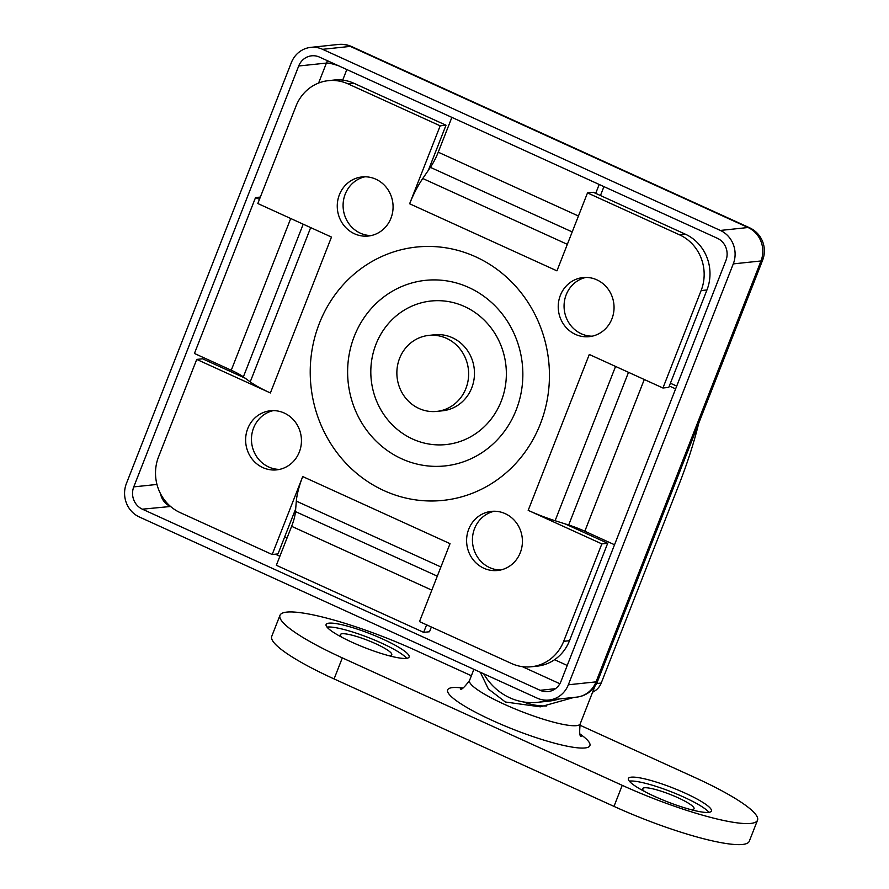 <?xml version="1.0" encoding="UTF-8"?>
<svg xmlns="http://www.w3.org/2000/svg" width="889" height="889" viewBox="0 0 889 889"><rect width="100%" height="100%" fill="white"/><g stroke="black" fill="none" stroke-linecap="round" stroke-linejoin="round"><path stroke-width="1.33" d="M436.766 411.407L442.6 410.785A38.205 35.86 -96 0 0 471.737 387.882A38.205 35.86 -96 0 0 434.577 334.786L428.742 335.409A38.205 35.86 -96 0 0 399.606 358.311A38.205 35.86 -96 0 0 436.766 411.407A38.205 35.86 -96 0 0 465.903 388.493A38.205 35.86 -96 0 0 428.742 335.409M339.387 194.747A29.715 27.892 84 0 1 362.056 176.933A29.715 27.892 84 0 1 390.949 218.227A29.715 27.892 84 0 1 368.29 236.041A29.715 27.892 84 0 1 339.387 194.747M371.18 235.574A29.715 27.892 84 0 1 345.221 194.135A29.715 27.892 84 0 1 364.99 176.789M560.359 295.37A29.715 27.892 84 0 1 583.028 277.557A29.715 27.892 84 0 1 611.921 318.851A29.715 27.892 84 0 1 589.263 336.664A29.715 27.892 84 0 1 560.359 295.37M592.152 336.186A29.715 27.892 84 0 1 566.193 294.759A29.715 27.892 84 0 1 585.962 277.412M468.725 529.199A29.715 27.892 84 0 1 491.384 511.386A29.715 27.892 84 0 1 520.287 552.68A29.715 27.892 84 0 1 497.618 570.494A29.715 27.892 84 0 1 468.725 529.199M500.518 570.016A29.715 27.892 84 0 1 474.559 528.588A29.715 27.892 84 0 1 494.317 511.242M247.753 428.576A29.715 27.892 84 0 1 270.412 410.762A29.715 27.892 84 0 1 299.315 452.057A29.715 27.892 84 0 1 276.646 469.87A29.715 27.892 84 0 1 247.753 428.576M279.546 469.392A29.715 27.892 84 0 1 253.587 427.965A29.715 27.892 84 0 1 273.345 410.618M353.944 83.288L348.11 83.899A42.45 39.838 -96 0 0 328.385 80.655L334.22 80.032A42.45 39.838 84 0 1 353.944 83.288L446.011 125.216L440.177 125.827L409.629 203.77L556.947 270.856L587.496 192.913L593.33 192.291L685.397 234.218A42.45 39.838 84 0 1 706.955 289.958L668.772 387.393L662.938 388.004L589.285 354.467L528.188 510.353L601.853 543.89L563.67 641.325L569.505 640.702A42.45 39.838 84 0 1 537.123 666.161L531.289 666.772A42.45 39.838 -96 0 0 563.67 641.325M528.188 510.353A42.45 7.101 -158.6 0 0 555.103 520.721L565.06 523.865L607.687 543.279L601.853 543.89M446.011 125.216L428.342 170.321L422.764 178.5A42.45 12.835 114.5 0 0 409.629 203.77M431.365 627.001L429.498 631.746L423.664 632.368L276.346 565.282L291.625 526.31A25.47 7.701 114.5 0 0 295.459 511.575L296.326 501.129A42.45 12.835 -65.5 0 1 302.727 476.571L272.178 554.514L180.111 512.586A42.45 39.838 -96 0 1 158.553 456.846L196.736 359.412L202.57 358.8L245.197 378.214L250.22 381.881A42.45 7.101 21.4 0 0 270.389 392.96L331.486 237.074L257.821 203.525L296.004 106.102A42.45 39.838 -96 0 1 328.385 80.655M196.736 359.412L270.389 392.96M531.289 666.772A42.45 39.838 -96 0 1 511.564 663.527L419.497 621.6L450.034 543.657L302.727 476.571M295.693 508.797L278.013 553.903L272.178 554.514M607.687 543.279L569.505 640.702M706.955 289.958L701.121 290.581L662.938 388.004M701.121 290.581A42.45 39.838 -96 0 0 679.563 234.84L685.397 234.218M587.496 192.913L679.563 234.84M348.11 83.899L440.177 125.827M423.664 632.368L426.609 624.834M260.355 197.069L255.532 197.58L194.435 353.466L231.262 370.235A25.47 4.256 -158.6 0 1 243.364 376.88L245.197 378.214M255.532 197.58L259.455 199.369M600.453 195.536L603.942 186.623M451.879 117.381L438.244 152.186A25.47 7.701 -65.5 0 1 430.365 167.343L428.342 170.321M599.197 184.456L595.697 193.38M670.406 383.226L676.707 386.093M675.618 388.871L669.317 386.004M614.532 544.757L584.818 531.233A25.47 4.256 21.4 0 0 568.671 525.01L565.06 523.865M592.574 692.253A59.441 55.774 -96 0 0 594.608 691.064L592.974 691.231M547.891 700.132A59.441 55.774 84 0 1 537.412 702.343A59.441 55.774 84 0 1 509.797 697.787A59.441 55.774 84 0 1 483.705 673.795M559.17 698.965A59.441 55.774 84 0 1 548.791 701.143L537.412 702.343M698.743 423.175A178.311 53.918 -65.5 0 1 679.107 484.294L601.22 683.052A16.98 15.935 84 0 1 594.608 691.064M322.596 49.317L720.346 230.44L748.06 227.517L350.31 46.395L322.596 49.317A25.47 23.903 -96 0 0 310.761 47.373A25.47 23.903 -96 0 0 291.336 62.641L126.394 483.538A25.47 23.903 -96 0 0 139.329 516.976L537.078 698.098A25.47 23.903 -96 0 0 548.913 700.054A25.47 23.903 -96 0 0 568.338 684.786L596.052 681.863L760.995 260.966L733.281 263.889L568.338 684.786M733.281 263.889A25.47 23.903 -96 0 0 720.346 230.44M555.469 688.686L540.134 690.309A16.98 15.935 -96 0 0 548.024 691.609A16.98 15.935 -96 0 0 560.97 681.43L725.913 260.533A16.98 15.935 -96 0 0 717.29 238.241L319.54 57.118A16.98 15.935 -96 0 0 311.65 55.818A16.98 15.935 -96 0 0 298.704 65.997L326.419 63.075L318.595 83.044M540.134 690.309L142.384 509.186L170.577 506.486M156.964 484.438L133.761 486.883A16.98 15.935 -96 0 0 142.384 509.186M133.761 486.883L298.704 65.997M382.926 639.147A44.572 7.456 21.4 0 0 326.107 624.5A44.572 7.456 21.4 0 0 352.288 642.38A44.572 7.456 21.4 0 0 409.118 657.027A44.572 7.456 21.4 0 0 382.926 639.147M406.673 658.327A44.572 7.456 21.4 0 0 381.392 643.047A44.572 7.456 21.4 0 0 327.008 627.101M685.208 793.166A44.572 7.456 21.4 0 0 628.39 778.508A44.572 7.456 21.4 0 0 654.571 796.388A44.572 7.456 21.4 0 0 711.4 811.046A44.572 7.456 21.4 0 0 685.208 793.166M708.966 812.335A44.572 7.456 21.4 0 0 683.685 797.055A44.572 7.456 21.4 0 0 629.29 781.12M574.05 697.398L540.323 706.833L505.352 701.999L488.383 688.986L480.304 672.251M460.324 688.886C461.224 690.286 464.28 687.486 469.525 680.496A59.441 9.935 21.4 0 0 504.441 704.332A59.441 9.935 21.4 0 0 580.195 723.868L594.919 686.264M644.481 791.454A27.592 4.612 -158.6 0 1 642.669 788.61A27.592 4.612 -158.6 0 1 677.851 797.677A27.592 4.612 -158.6 0 1 694.053 808.746A27.592 4.612 -158.6 0 1 690.797 809.612M342.198 637.446A27.592 4.612 -158.6 0 1 340.387 634.59A27.592 4.612 -158.6 0 1 375.558 643.658A27.592 4.612 -158.6 0 1 391.771 654.726A27.592 4.612 -158.6 0 1 388.515 655.593M523.51 701.954A67.931 63.741 -96 0 0 546.468 705.977M579.772 725.113L695.165 777.653A106.135 17.747 -158.6 0 1 757.517 820.225A106.135 17.747 -158.6 0 1 622.233 785.343L342.332 657.882A106.135 17.747 -158.6 0 1 279.979 615.31A106.135 17.747 -158.6 0 1 415.274 650.192L471.381 675.751M757.517 820.225L749.271 841.272A106.135 17.747 -158.6 0 1 613.988 806.39L334.086 678.929A106.135 17.747 -158.6 0 1 271.734 636.357L279.979 615.31M516.176 409.996A93.312 87.567 -96 0 0 468.803 287.491A93.312 87.567 -96 0 0 354.3 336.286A93.312 87.567 -96 0 0 401.672 458.791A93.312 87.567 -96 0 0 516.176 409.996M501.196 401.295A72.176 67.731 -96 0 0 464.547 306.538A72.176 67.731 -96 0 0 375.98 344.276A72.176 67.731 -96 0 0 412.629 439.044A72.176 67.731 -96 0 0 501.196 401.295M319.351 323.396A127.36 119.526 -96 0 0 384.015 490.628A127.36 119.526 -96 0 0 540.323 424.02A127.36 119.526 -96 0 0 475.659 256.799A127.36 119.526 -96 0 0 319.351 323.396M291.625 526.31L431.821 590.152M295.459 511.575L437.299 576.161M296.326 501.129L440.9 566.96M290.725 218.516L231.262 370.235M303.205 224.195L243.364 376.88M310.683 227.595L250.22 381.881M578.439 216.027L438.244 152.186M572.205 231.929L430.365 167.343M567.338 244.342L422.764 178.5M584.818 531.233L644.281 379.514M568.671 525.01L628.512 372.324M555.103 520.721L615.566 366.435M596.563 683.541L601.22 683.052M748.06 227.517A25.47 23.903 84 0 1 760.995 260.966A25.47 4.256 -158.6 0 0 762.618 260.199A25.47 25.47 0 0 0 749.46 227.717A25.47 7.701 114.5 0 0 748.06 227.517M350.31 46.395A25.47 7.701 -65.5 0 1 351.711 46.595A25.47 25.47 0 0 0 338.476 44.45A25.47 23.903 84 0 1 350.31 46.395M576.628 697.132A25.47 25.47 0 0 0 597.675 681.085A25.47 4.256 -158.6 0 1 596.052 681.863A25.47 23.903 84 0 1 576.628 697.132L548.913 700.054M209.86 360.49L209.315 361.879M275.323 554.18L279.891 556.258M522.265 666.628L559.859 683.741M228.795 370.746L229.34 369.357M342.698 80.11L346.832 69.542M567.226 665.461L554.569 659.694M287.08 537.889L284.713 536.812M338.776 65.875A16.98 2.834 -158.6 0 0 326.419 63.075A16.98 15.935 84 0 1 327.53 60.752M170.288 506.23A16.98 5.134 114.5 0 1 170.099 506.263A16.98 15.935 84 0 1 160.576 493.806M580.039 734.025A76.421 12.779 -158.6 0 1 573.016 747.238A76.421 12.779 -158.6 0 1 492.495 720.534A76.421 12.779 -158.6 0 1 462.736 688.053M334.086 678.929L342.332 657.882M613.988 806.39L622.233 785.343M749.46 227.717L351.711 46.595M338.476 44.45L310.761 47.373M597.675 681.085L762.618 260.199M473.893 669.328L469.525 680.496M580.195 723.868C579.284 732.525 579.628 736.659 581.239 736.27"/></g></svg>
